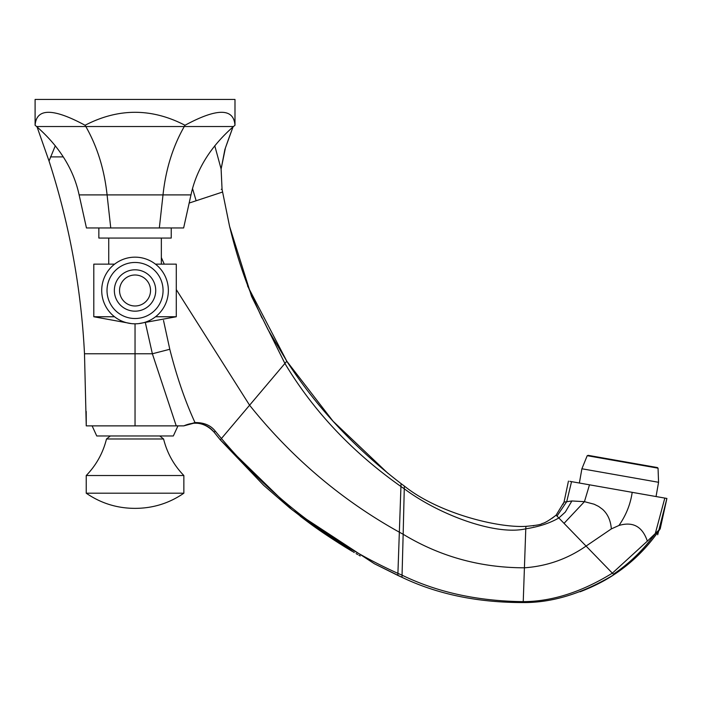 <?xml version="1.0" encoding="UTF-8"?>
<svg xmlns="http://www.w3.org/2000/svg" width="702" height="702" viewBox="0 0 702 702"><rect width="100%" height="100%" fill="white"/><g stroke="black" fill="none" stroke-linecap="round" stroke-linejoin="round"><path stroke-width="1.05" d="M638.89 493.524L666.9 498.455L660.196 528.843C647.516 547.551 632.072 562.846 613.881 574.727L612.355 573.157C581.633 592.058 551.93 601.553 523.236 601.64L524.42 567.804C546.972 566.207 567.523 558.959 586.073 546.077L612.355 573.157L647.349 541.145C642.435 526.553 632.967 521.323 618.953 525.473L611.337 528.904L586.073 546.077L558.827 517.971L565.277 512.109L571.893 500.965L564.022 502.106L563.039 504.387M652.755 539.022L660.196 528.843L647.349 541.145M652.816 538.943C641.795 553 628.817 564.934 613.881 574.727C582.37 593.532 552.149 602.807 523.209 602.553L523.236 601.64C477.702 601.14 437.302 592.312 402.053 575.175L403.159 534.266C440.031 556.598 480.449 567.778 524.42 567.804L525.78 528.817C538.82 526.79 549.833 523.174 558.827 517.971L556.107 515.163C549.122 520.472 544.419 523.271 541.979 523.56C541.549 524.517 536.179 525.447 525.868 526.351L527.009 526.351M611.337 528.904C610.696 520.638 607.809 514.136 602.658 509.398L598.622 506.423L594.129 504.212L584.441 501.667L571.893 500.965M176.281 289.575L249.587 405.221L286.802 361.214L247.552 285.925L286.802 361.214L267.971 329.554L254.931 303.071C244.761 280.089 236.258 254.317 229.44 225.728L222.06 189.338L229.58 226.342L251.579 296.428L284.907 363.46C313.382 410.968 352.053 451.974 400.939 486.504L404.352 488.838C438.039 514.145 494.989 535.933 525.78 528.817L525.868 526.351L525.78 528.817M387.969 473.35L333.038 421.2L286.802 361.214C316.418 407.028 354.492 447.823 401.044 483.599L404.334 486.047C437.565 512.829 496.99 528.036 525.868 526.351L526.5 526.36M354.256 552.535L310.065 523.56L289.645 507.836L263.733 485.372L220.288 439.873L221.428 438.522L215.198 431.054L214.136 432.23L220.288 439.873L292.243 509.933L374.341 563.724L401.974 577.307C437.232 594.199 477.641 602.614 523.209 602.553M401.044 483.599L397.911 573.358L402.053 575.175L401.974 577.307L397.858 575.412L397.911 573.358C330.993 543.251 272.174 498.306 221.428 438.522L249.587 405.221C291.734 457.809 341.655 500.131 399.341 532.186L403.159 534.266L404.334 486.047M374.341 563.724L397.858 575.412M55.318 145.735L49.035 161.021L37.066 126.922L49.035 161.021C69.375 223.956 81.195 288.206 84.494 353.773L86.249 425.868L183.827 425.868L194.989 422.551C203.975 422.499 210.714 425.333 215.198 431.054M183.827 425.868L183.827 425.868C195.34 420.814 205.44 422.929 214.136 432.23C209.266 426.184 202.624 423.139 194.208 423.087L183.827 425.868L177.966 425.868L173.333 435.968L96.744 435.968L92.12 425.868M135.038 323.815A33.327 33.327 0 0 1 101.711 290.488A33.327 33.327 0 0 1 135.038 257.16A33.327 33.327 0 0 1 168.366 290.488A33.327 33.327 0 0 1 135.038 323.815L135.038 425.868M145.489 323.245L152.369 353.773L176.228 425.868M163.505 320.419L169.796 349.271C176.72 376.649 185.117 401.079 194.989 422.551M161.346 257.564L164.259 264.145M222.525 192.05L189.163 203.053M221.262 189.312L222.06 189.338L221.104 169.05L225.421 147.938L233.02 126.922L228.738 138.531M224.868 149.57L221.112 169.006L214.759 145.735M225.781 146.911L228.519 139.145M84.494 353.773L152.369 353.773L169.796 349.271M86.249 424.438L86.197 411.433M86.249 425.868L86.249 425.158M221.112 169.006L222.06 189.338M163.584 438.987C167.067 452.983 173.824 465.163 183.854 475.526L86.232 475.526C96.262 465.163 103.019 452.983 106.493 438.987L163.584 438.987L159.74 435.968M86.232 475.526L86.232 493.199L183.854 493.199C169.349 503.176 153.29 508.23 135.679 508.353L135.038 508.353L135.679 508.353M665.715 498.244L666.365 498.367M613.39 574.218C629.536 563.381 643.506 549.824 655.299 533.555L664.812 498.087L569.822 481.344M584.547 483.932L579.378 483.029L581.897 468.769L587.03 469.673L658.564 482.292L656.045 496.542M622.472 490.619L624.201 490.926M628.229 491.637L635.538 492.927M638.855 493.515L650.912 495.638M592.9 485.407L595.401 485.854M614.303 489.18L635.573 492.936M592.699 456.151L657.37 467.55L658.046 468.173L587.214 455.686L592.699 456.151M652.728 466.733L588.057 455.326M114.628 264.145L93.805 264.145L93.805 316.751L114.514 316.751M155.563 316.751L176.281 316.751L176.281 264.145L155.458 264.145M98.85 227.957L98.85 238.057L171.227 238.057L171.227 227.957M234.986 99.447L234.986 125.263L234.986 99.447L35.1 99.447L35.1 125.263L36.601 126.527C59.494 146.621 73.666 169.419 79.115 194.902L86.451 227.957L183.634 227.957L190.97 194.902L163.004 194.902L159.336 227.957M35.1 99.447L35.1 125.263C36.416 107.985 53.071 107.985 85.074 125.263L85.819 126.527C97.262 146.621 104.352 169.419 107.081 194.902L110.749 227.957M85.074 125.263C118.384 107.985 151.702 107.985 185.012 125.263L184.266 126.527C172.815 146.621 165.733 169.419 163.004 194.902L79.115 194.902M185.012 125.263C217.015 107.985 233.669 107.985 234.986 125.263L233.485 126.527C210.591 146.621 196.42 169.419 190.97 194.902M564.048 523.35L584.441 501.667L589.487 484.81M571.551 481.642L566.716 501.676L556.993 516.075M192.55 188.627L196.104 200.667M50.456 156.888L63.277 156.888M632.186 492.339C630.501 504.168 626.087 515.215 618.953 525.473M568.453 481.098L564.022 502.106L568.453 481.098M135.038 262.469A28.027 28.027 0 0 1 163.066 290.488A28.027 28.027 0 0 1 135.038 318.515A28.027 28.027 0 0 1 107.02 290.488A28.027 28.027 0 0 1 135.038 262.469M36.601 126.527L233.485 126.527M135.038 311.17A20.683 20.683 0 0 0 155.721 290.488A20.683 20.683 0 0 0 135.038 269.805A20.683 20.683 0 0 0 114.356 290.488A20.683 20.683 0 0 0 135.038 311.17M135.038 275A15.488 15.488 0 0 1 150.535 290.488A15.488 15.488 0 0 1 135.038 305.984A15.488 15.488 0 0 1 119.551 290.488A15.488 15.488 0 0 1 135.038 275M613.881 574.727C609.538 577.579 598.824 584.555 580.089 591.795M356.063 553.588L357.739 554.562M358.889 555.221L360.223 555.975M345.349 547.2C329.94 537.609 317.243 529.045 307.248 521.489L300.228 516.198L338.733 543.076L352.062 551.245L345.349 547.2M220.288 439.873L214.136 432.23M225.43 147.938L224.903 149.447M229.58 226.342L249.851 291.032L261.969 317.988M106.493 438.987L110.337 435.968M183.854 475.526L183.854 493.199M135.038 508.353L134.398 508.353L135.038 508.353M86.232 493.199C100.737 503.176 116.795 508.23 134.398 508.353M666.9 498.455L657.686 534.775M564.022 502.106L556.107 515.163L552.097 518.295M533.757 525.754L533.283 525.824M658.046 468.173L658.564 482.292M587.214 455.686L581.897 468.769M108.74 238.057L108.74 264.145M161.346 238.057L161.346 264.145M176.281 316.751L138.645 323.622M93.805 316.751L131.441 323.622"/></g></svg>

